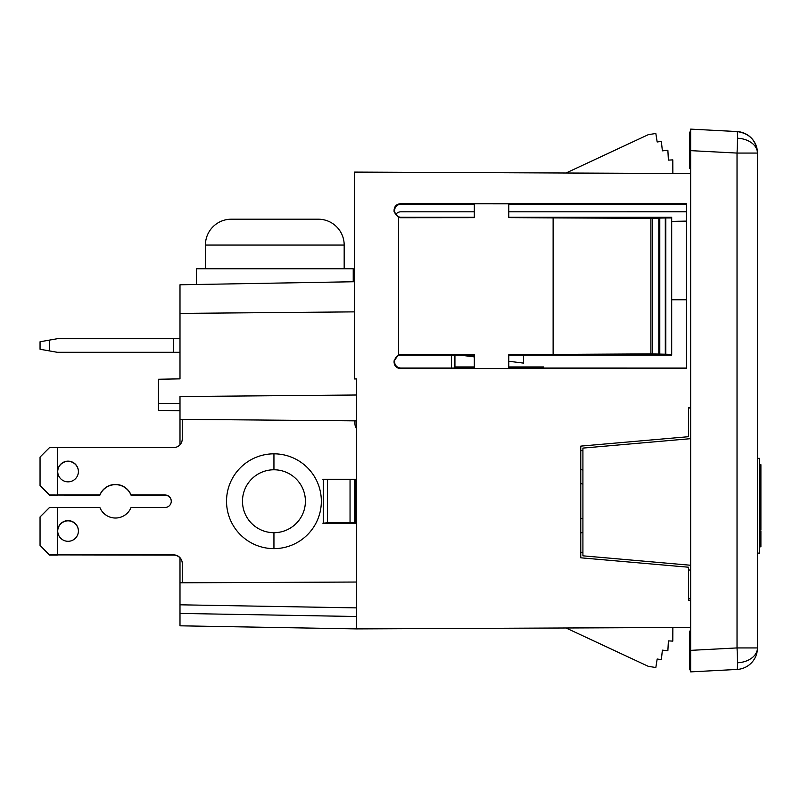 <?xml version="1.0" encoding="UTF-8"?>
<svg xmlns="http://www.w3.org/2000/svg" width="801" height="801" viewBox="0 0 801 801"><rect width="100%" height="100%" fill="white"/><g stroke="black" fill="none" stroke-linecap="round" stroke-linejoin="round"><path stroke-width="1.2" d="M344.18 268.766L344.18 245.056A25.852 25.852 0 0 0 318.327 219.204L231.279 219.204A25.852 25.852 0 0 0 205.416 245.056L205.416 268.766M353.231 281.752L353.231 268.766L196.365 268.766L196.365 284.485M57.292 555.103L49.532 555.103L40.05 545.401L49.532 554.883L173.637 555.103A8.621 8.621 0 0 1 179.995 557.897M78.408 531.073A10.343 10.343 0 0 0 68.065 520.84A10.343 10.343 0 0 0 57.722 531.073M57.292 495.198L49.532 495.198L40.05 485.506L49.532 494.988L99.865 495.198A16.811 16.811 0 0 1 131.064 495.198L165.026 495.198A6.248 6.248 0 0 1 171.274 501.336M78.408 471.609A10.343 10.343 0 0 0 68.065 461.366A10.343 10.343 0 0 0 57.722 471.609M40.05 485.506L40.05 457.061L49.532 447.579L57.292 447.579L57.292 494.988L99.865 494.988A16.811 16.811 0 0 1 131.064 494.988L165.026 494.988A6.248 6.248 0 0 1 171.274 501.236A6.248 6.248 0 0 1 165.026 507.484L131.064 507.484A16.811 16.811 0 0 1 99.865 507.484L57.292 507.484L57.292 554.883L173.637 554.883A8.621 8.621 0 0 1 182.258 563.503L182.258 580.955A8.621 8.621 0 0 0 182.458 582.798M182.258 419.344L182.258 438.958A8.621 8.621 0 0 1 173.637 447.579L57.292 447.579M68.065 481.842A10.343 10.343 0 0 0 78.408 471.499A10.343 10.343 0 0 0 68.065 461.156A10.343 10.343 0 0 0 57.722 471.499A10.343 10.343 0 0 0 68.065 481.842M354.953 420.845L354.953 423.659A8.621 8.621 0 0 0 356.675 428.835M68.065 520.62A10.343 10.343 0 0 0 57.722 530.963A10.343 10.343 0 0 0 68.065 541.306A10.343 10.343 0 0 0 78.408 530.963A10.343 10.343 0 0 0 68.065 520.62M327.479 522.783L322.853 523.213L355.604 523.213L355.604 479.258L322.853 479.258L327.479 479.689L327.479 522.783L354.473 522.783L354.473 479.689L327.479 479.689M273.942 548.635A47.399 47.399 0 0 0 321.341 501.236A47.399 47.399 0 0 0 273.942 453.827A47.399 47.399 0 0 0 226.533 501.236A47.399 47.399 0 0 0 273.942 548.635L273.942 532.695A31.459 31.459 0 0 0 305.401 501.236A31.459 31.459 0 0 0 273.942 469.776A31.459 31.459 0 0 0 242.483 501.236A31.459 31.459 0 0 0 273.942 532.695A31.459 31.459 0 0 1 242.483 501.236A31.459 31.459 0 0 1 273.942 469.776A31.459 31.459 0 0 1 305.401 501.236M40.05 545.401L40.05 516.965L49.532 507.484L57.292 507.484M350.047 522.783L350.047 479.689M582.918 532.395L580.765 532.965M580.765 518.918L582.918 518.337M582.918 484.124L580.765 483.554M580.765 469.496L582.918 470.077M49.532 350.928L40.05 349.256L40.05 341.767L49.532 340.095L49.532 350.928L57.292 352.3L179.995 352.3M179.995 338.723L57.292 338.723L49.532 340.095M523.474 363.043L523.474 355.984M672.86 627.513L672.8 641.12L668.394 640.89L667.874 650.732L662.367 650.152L661.366 659.684L657.17 659.013L655.829 667.523L648.289 666.332L566.047 627.984M179.995 625.811L356.675 628.895L179.995 625.811L179.995 604.805L356.675 607.889L356.675 420.865L179.995 419.324L179.995 396.545L356.675 395.003L356.675 378.953L354.523 378.953L354.523 172.095L690.652 173.557L356.675 172.105M356.675 616.51L179.995 613.426M179.995 557.676L179.995 582.808L356.675 582.037L179.995 582.808L179.995 604.805L356.675 607.889L356.675 628.895L690.652 627.443M686.417 368.53L686.417 203.774L686.417 368.53L400.33 368.55L400.85 368.029L474.322 368.039M508.795 368.039L685.936 368.049M508.795 355.093L671.689 355.083L671.508 354.362L650.913 353.902L508.795 354.663L508.795 368.46L474.322 368.49L474.322 354.643L400.33 354.583A5.967 5.967 90 0 0 398.528 354.833L394.082 360.82L394.603 361.351A6.248 6.248 90 0 1 400.85 355.103L400.33 354.583M451.484 355.093L451.484 368.029M179.995 284.776L354.523 281.732L179.995 284.776L179.995 313.401L354.523 311.869L179.995 313.401L179.995 378.863L179.995 353.782L179.995 378.863L158.448 379.243L158.448 403.404L179.995 403.504M179.995 410.743L158.448 410.372L158.448 403.404M179.995 444.785L179.995 419.324L356.675 420.865L356.675 395.003L179.995 396.545M690.652 600.189L688.5 600.179L690.652 600.189M508.795 211.804L508.795 217.211L508.795 211.804L685.936 211.794M395.714 214.508A6.248 6.248 -90 0 1 400.85 211.814L474.322 211.804L474.322 217.211L400.85 217.201L400.33 217.722L474.322 217.662L474.322 203.814L508.795 203.834L508.795 217.632L650.913 218.393L650.913 353.902M454.928 366.948L474.322 366.948M429.416 172.415L435.664 172.445M690.652 407.679L688.5 407.719L688.5 436.695L580.765 446.117L580.765 557.806L688.5 567.228L688.5 600.179M454.928 355.093L454.928 368.029M671.508 354.362L671.689 217.221L508.795 217.211M671.689 355.083L671.689 217.221M658.802 354.042L658.802 218.252L650.913 218.393M652.324 354.062L652.324 218.242M553.121 354.703L553.121 217.602M474.322 355.093L400.85 355.103M659.794 354.212L659.794 218.092L658.802 218.252M665.811 354.362L665.811 217.932L659.794 218.092M665.301 354.202L665.301 218.102M671.508 217.942L665.811 217.932M400.85 217.201A6.248 6.248 90 0 1 394.603 210.953L394.082 211.474L398.528 217.471A5.967 5.967 90 0 0 400.33 217.722M394.082 211.474L394.082 209.992L394.603 210.953M394.603 210.523A6.248 6.248 90 0 1 400.85 204.275L400.33 203.744C396.545 204.135 394.462 206.217 394.082 209.992M474.322 204.265L400.85 204.275M685.936 204.245L508.795 204.265M400.33 203.744L686.417 203.774M398.528 217.471L398.528 354.833M400.85 368.029A6.248 6.248 90 0 1 394.603 361.782L394.082 362.302C394.462 366.087 396.545 368.17 400.33 368.55M394.082 362.302L394.082 360.82M356.675 395.003L356.675 378.953M672.86 173.487L672.8 159.88L668.394 160.11L667.874 150.268L662.367 150.848L661.366 141.316L657.17 141.987L655.829 133.477L648.289 134.668L566.047 173.016M508.795 366.938L543.709 366.938M474.322 217.211L474.322 211.804M671.689 221.376L685.936 221.126L671.689 221.376M690.652 650.362L690.652 150.638L737.03 153.071A21.547 1.121 -87 0 0 737.501 138.193A21.547 1.121 -87 0 0 737.03 131.554C749.506 133.346 756.314 140.525 757.456 153.071A21.547 21.547 0 0 0 737.03 131.554A21.547 21.547 0 0 1 757.456 153.071L757.456 647.929A21.547 21.547 0 0 1 737.03 669.446A21.547 1.121 -93 0 0 737.501 662.807A21.547 1.121 -93 0 0 737.03 647.929L690.652 650.362L690.652 671.879L737.03 669.446M688.5 598.327L690.652 598.347M690.652 150.638L690.652 129.121L737.08 131.554M690.652 652.384L690.652 650.442L689.791 650.442L689.791 658.682L690.652 658.682L690.652 652.384L689.791 652.384M689.791 665.961L690.652 665.961L690.652 663.048L689.791 663.048L689.791 669.836L690.652 669.836L690.652 667.894L689.791 667.894M757.456 458.352L759.608 458.352L759.608 553.121L757.456 553.121M760.9 546.813L759.608 546.813L760.9 546.813L760.9 531.453L759.608 531.453L760.9 531.453M760.9 530.122L759.608 530.122L760.9 530.122L760.9 517.897L759.608 517.897M760.9 519.639L759.608 519.639M760.9 520.55L759.608 520.55M759.608 464.7L760.9 464.7L760.9 469.066L759.608 469.066M760.9 517.897L760.9 469.066M759.608 469.476L760.9 469.476M760.9 480.56L759.608 480.56M760.9 541.947L759.608 541.947M760.9 541.035L759.608 541.035M690.652 407.999L688.5 408.019L690.652 407.999M582.918 450.633L580.765 450.593M690.652 438.668L582.918 448.089L582.918 555.824L690.652 565.256M582.918 552.269L580.765 552.3M688.5 570.032L690.652 569.992L688.5 570.032M737.03 131.554L690.652 129.121M690.652 132.025L689.791 132.025L689.791 168.651L690.652 168.651M690.652 165.447L689.791 165.447M690.652 167.279L689.791 167.279M690.652 163.164L689.791 163.164M690.652 164.075L689.791 164.075M690.652 162.703L689.791 162.703M690.652 162.243L689.791 162.243M690.652 158.578L689.791 158.578M690.652 644.144L689.791 644.144L689.791 650.442M690.652 647.538L689.791 647.538M690.652 638.327L689.791 638.327L689.791 641.721L690.652 641.721M690.652 633.471L689.791 633.471L689.791 638.327M690.652 635.904L689.791 635.904M690.652 632.019L689.791 632.019L689.791 633.471M690.652 631.048L689.791 631.048L689.791 632.019M690.652 669.356L689.791 669.356M690.652 660.625L689.791 660.625L689.791 663.048M690.652 656.259L689.791 656.259M690.652 653.356L689.791 653.356M689.791 660.625L689.791 658.682M689.791 644.144L689.791 641.721M344.18 245.056L205.416 245.056M323.274 522.783L323.274 479.689M273.942 469.776L273.942 453.827M173.637 352.3L173.637 338.723M671.689 299.764L685.936 299.764M737.501 662.807A21.547 14.919 180 0 0 757.456 647.929L737.03 647.929L737.03 153.071L757.456 153.071A21.547 14.919 180 0 0 737.501 138.193M523.474 363.103L508.795 361.251M474.322 356.906L459.974 355.093"/></g></svg>
